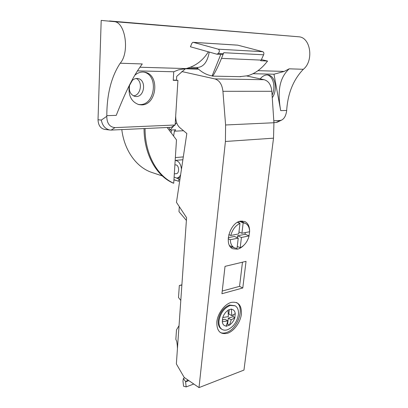 <?xml version="1.0" encoding="UTF-8"?>
<svg xmlns="http://www.w3.org/2000/svg" width="408" height="408" viewBox="0 0 408 408"><rect width="100%" height="100%" fill="white"/><g stroke="black" fill="none" stroke-linecap="round" stroke-linejoin="round"><path stroke-width="0.61" d="M181.8 71.538L214.812 78.907C219.412 80.284 222.12 84.42 222.926 91.305L225.593 124.981L273.931 122.747L273.523 138.169L243.969 370.071L199.012 387.6L184.207 377.446L176.363 363.926L186.584 217.673L176.47 202.358L186.828 133.493L179.836 127.663C177.419 125.48 176.062 122.278 175.766 118.05L175.68 116.214M225.593 124.981L225.42 141.474L199.012 387.6M185.502 68.707L176.705 76.362L176.47 80.167L177.924 80.401L173.232 80.34L173.752 71.767L178.434 69.865L186.13 68.569C195.529 66.106 202.944 60.522 208.366 51.816M173.247 80.126L176.47 80.167M137.445 70.875L173.752 71.767M111.175 130.081L109.788 130.009C105.244 128.964 102.418 125.654 101.322 120.079L106.784 116.321C106.86 123.298 109.584 127.067 114.959 127.617L175.124 125.011L171.146 127.322L111.175 130.081L114.959 127.617M106.784 116.321L106.809 115.642C106.881 94.172 111.338 76.694 120.192 63.22C129.836 52.489 125.486 22.134 114.209 21.639L101.194 20.4L98.022 119.738C98.297 125.378 100.572 128.602 104.856 129.412L105.284 129.464M177.924 80.401L175.124 125.011M129.203 85.654C128.189 95.589 131.391 101.908 138.817 104.606L141.413 104.887C156.932 105.448 160.186 74.297 144.6 72.201L143.019 72.043C140.046 72.007 137.292 73.093 134.768 75.307M167.147 127.505L176.48 139.878L173.721 183.248L172.706 182.901C156.213 175.593 144.029 154.081 144.039 128.571M174.114 177.118L178.842 178.867L178.684 181.305L173.951 179.678M180.632 174.68C179.749 176.644 178.531 177.761 176.97 178.031L176.414 178.066L178.842 178.867M179.923 179.413L178.806 179.438M132.36 80.34L129.499 85.471M121.798 129.591C124.358 150.751 136.583 167.295 151.638 172.385L152.791 172.768M136.196 78.489C143.203 81.432 140.847 95.645 133.365 95.844M277.583 122.058L276.022 122.492L280.179 120.462L281.546 120.125C284.223 118.779 285.916 115.734 286.62 110.986L286.676 110.451L280.689 110.624L273.982 74.22L252.97 73.705M273.921 122.589L276.022 122.492M273.799 120.737L280.179 120.462M272.264 97.747C277.838 89.867 275.39 75.704 268.102 75.001L267.317 74.929C264.731 74.929 262.359 76.24 260.202 78.866M273.982 74.22L284.213 71.42L289.16 68.819L303.333 69.289C293.327 79.733 287.778 93.457 286.676 110.451M303.333 69.289C313.981 61.001 310.758 37.46 298.865 36.797L109.436 20.961M289.16 68.819C282.142 75.613 276.287 86.078 280.689 110.624M196.998 67.483L197.375 67.493C203.526 67.045 207.478 61.904 209.238 52.061M239.603 76.663L247.559 75.771C254.939 73.741 261.605 68.835 267.566 61.042L261.4 59.614M196.809 67.478C201.338 72.134 206.443 74.944 212.119 75.898L212.415 76.118L213.455 75.036C216 70.803 218.678 65.244 221.498 58.359L261.171 60.114L263.619 54.789C264.139 53.244 263.854 52.214 262.757 51.694L218.234 49.164L193.28 42.34L237.793 45.171L262.762 51.683M261.171 60.114L260.717 60.746L267.566 61.042M216.883 54.208L222.89 54.504L223.329 53.693L218.331 53.438L216.883 54.208L190.429 46.772L191.877 43.319L192.755 42.361L193.28 42.34M263.619 54.789L223.757 52.714L223.329 53.693M223.757 52.714L221.498 58.359M220.799 54.402L212.119 75.898M218.234 49.179C219.081 49.547 219.448 50.403 219.331 51.75L218.331 53.438M120.192 63.22L142.29 63.954C135.935 72.446 128.377 84.568 116.239 115.372L106.809 115.642M173.721 183.248C157.151 175.909 144.947 154.209 145.064 128.52M267.24 74.929C273.335 76.225 275.879 87.302 272.09 95.141M176.654 122.732L175.165 124.389M174.032 125.649L170.054 130.065L168.871 127.424M177.541 347.096L176.766 341.435L175.848 339.344L176.501 329.843L179.036 325.681M180.8 300.441L178.5 297.509L179.331 285.483L181.876 285.049M186.395 220.412L178.984 211.645L179.316 206.667M273.931 122.747L271.83 91.29C271.147 84.859 268.576 80.998 264.114 79.708L246.753 75.975M198.553 69.156L185.395 68.779M242.78 287.992L221.932 293.724L225.022 266.363L246.039 261.344L242.78 287.992L239.552 286.35L222.233 291.047M231.137 302.42C224.543 304.246 217.714 313.451 216.832 321.841C216.633 330.985 220.192 334.8 227.506 333.28C234.029 331.153 240.419 322.31 241.378 314.211C241.796 305.24 238.384 301.308 231.137 302.42M249.619 231.53C249.671 226.476 248.049 223.135 244.759 221.508L240.71 221.116C229.898 222.34 223.421 245.223 232.805 248.747L237.405 249.191C239.578 248.691 241.643 247.457 243.607 245.489M248.977 235.844L249.609 231.739L241.919 233.264L238.96 232.004M242.469 262.196L239.552 286.35M235.049 305.74L229.52 305.036C223.492 307.53 219.744 312.62 218.275 320.305C217.903 324.477 218.923 327.364 221.33 328.97L221.452 329.047M227.399 329.786C225.369 330.429 223.589 330.301 222.059 329.404C219.647 327.792 218.632 324.901 219.004 320.729C220.478 313.038 224.232 307.943 230.26 305.439L235.181 305.811C237.747 307.433 238.813 310.401 238.379 314.721C236.951 322.152 233.289 327.175 227.399 329.786M228.057 310.325L228.092 310.044L231.458 309.035L231.423 309.315C233.631 309.524 234.911 310.978 235.258 313.67L234.753 317.858C233.708 320.969 231.984 323.33 229.576 324.957L226.19 326.308L226.226 326.028C223.992 325.89 222.681 324.467 222.289 321.759L222.773 317.506C223.844 314.328 225.604 311.936 228.057 310.325L228.368 316.644L222.773 317.506M235.258 313.67L231.729 315.608L231.423 309.315M231.729 315.608L228.791 313.961L229.296 309.682M234.972 317.791L233.019 316.695L228.302 318.163L227.603 324.11L226.93 324.329M233.233 314.935L233.019 316.695M229.576 324.957L231.229 319.826L234.753 317.858M231.229 319.826L228.302 318.163M229.541 325.232L227.603 324.11M222.289 321.759L227.873 320.877L226.226 326.028M227.873 320.877L224.946 319.204L222.268 320.035M232.81 247.115L230.811 247.294M242.148 220.983L243.392 222.559M228.184 238.797L230.306 239.736L238.241 238.119L234.381 236.436L228.261 237.665M238.991 221.605L239.047 223.059M245.32 232.591L244.989 234.309L237.558 235.799L241.419 237.471L249.109 235.906L245.024 234.161M237.334 237.726L237.558 235.799M238.241 238.119L237.028 248.436L234.478 247.875C231.856 246.514 230.469 243.8 230.306 239.736M230.795 235.467C232.448 229.536 235.503 225.522 239.965 223.436L238.736 233.896L230.795 235.467L228.806 234.6M237.39 222.375L239.965 223.436M241.919 233.264L243.158 222.85L239.598 221.391M243.158 222.85L245.254 223.319C248.059 224.691 249.512 227.496 249.619 231.739M241.419 237.471L240.195 247.748C244.54 245.585 247.513 241.638 249.109 235.906M237.262 246.432L240.195 247.748M181.891 284.845L179.331 285.483M177.434 348.636L177.261 345.046M184.518 377.66L183.289 378.752L182.983 381.189L183.564 386.223L186.175 386.911L193.774 384.01M188.853 380.633L185.594 381.857L186.175 386.911M187.848 379.945L185.594 381.857M185.681 381.679L183.381 378.573M170.054 130.065L175.675 129.785L174.384 131.197L173.599 136.053M183.518 130.728L174.384 131.197M171.074 132.712L171.513 129.989M175.353 157.58L183.309 156.901M182.881 159.732L175.175 160.41C178.627 160.788 180.724 163.695 181.468 169.136M176.266 173.66L176.389 173.65C179.474 173.456 179.255 165.638 176.134 164.919L174.889 164.898M129.729 84.614C128.494 90.658 130.193 94.579 134.824 96.38L136.134 96.517C144.728 96.92 146.554 79.769 137.981 78.555L136.981 78.448C134.834 78.469 132.977 79.443 131.407 81.381M143.662 72.073C158.824 74.843 155.213 105.152 140 104.581L138.327 104.474M186.13 68.569L139.862 67.228M284.213 71.42L257.989 70.655M114.209 21.639L298.865 36.797M101.322 120.079L98.022 119.738M214.812 78.907L264.114 79.708M222.926 91.305L271.83 91.29M225.42 141.474L273.523 138.169M236.589 302.537C244.989 307.474 237.808 328.955 226.659 332.438L225.935 332.673C223.798 333.29 221.876 333.214 220.162 332.444M176.057 180.499L173.941 179.795M162.333 175.94L151.638 172.385M277.333 122.186L281.546 120.125M197.375 67.493L190.444 67.279M212.415 76.118L240.899 76.689M193.086 42.31L237.599 45.14M109.788 130.009L104.856 129.412M187.394 68.263L197.921 68.575M222.059 329.404L221.33 328.97M229.627 245.672L234.478 247.875M245.086 223.252L240.154 221.233M176.97 178.031L180.183 177.674M176.389 173.65L174.318 173.869M144.167 72.129L144.6 72.201"/></g></svg>

